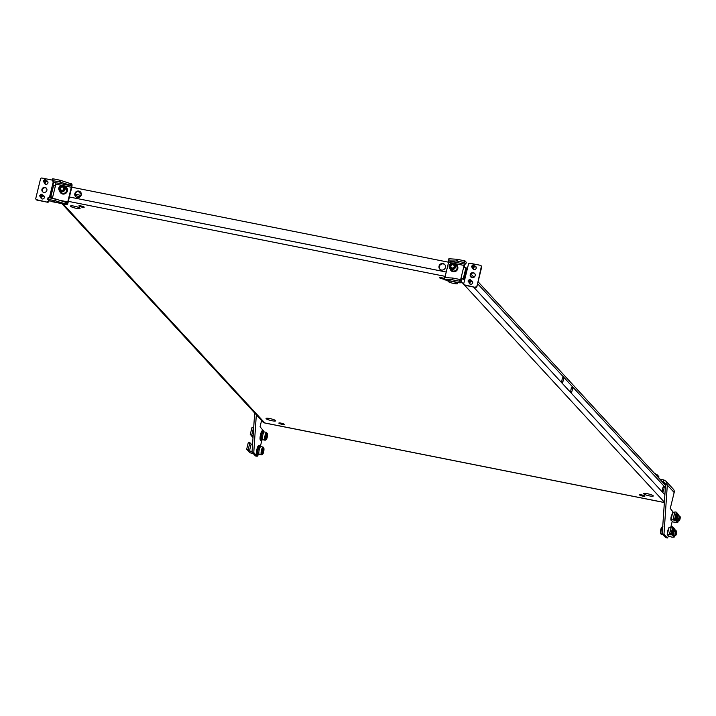 <?xml version="1.0" encoding="UTF-8"?>
<svg xmlns="http://www.w3.org/2000/svg" width="716" height="716" viewBox="0 0 716 716"><rect width="100%" height="100%" fill="white"/><g stroke="black" fill="none" stroke-linecap="round" stroke-linejoin="round"><path stroke-width="1.07" d="M662.568 491.758A2.757 0.662 -78.7 0 1 662.604 488.76A2.757 0.662 -78.7 0 1 663.75 486.424A2.757 0.662 -78.7 0 1 663.857 486.486A2.757 0.662 -78.7 0 1 663.813 489.484A2.757 0.662 -78.7 0 1 662.676 491.829A2.757 0.662 -78.7 0 1 662.568 491.758M562.042 382.595A2.757 0.662 -78.7 0 1 562.078 379.587A2.757 0.662 -78.7 0 1 563.223 377.251A2.757 0.662 -78.7 0 1 563.322 377.314A2.757 0.662 -78.7 0 1 563.286 380.321A2.757 0.662 -78.7 0 1 562.141 382.657A2.757 0.662 -78.7 0 1 562.042 382.595M443.866 279.115A2.757 0.465 13.7 0 1 439.597 277.826A2.757 0.465 13.7 0 1 439.543 277.701A2.757 0.465 13.7 0 1 441.199 277.665A2.757 0.465 13.7 0 1 444.036 278.426M448.144 281.478A4.958 0.832 13.7 0 1 448.046 281.236A4.958 0.832 13.7 0 1 452.467 281.46A4.958 0.832 13.7 0 1 457.587 283.357A4.958 0.832 13.7 0 1 457.685 283.59A4.958 0.832 13.7 0 1 453.264 283.366A4.958 0.832 13.7 0 1 448.144 281.478M84.157 207.067A2.757 0.465 -166.3 0 0 81.311 206.02A2.757 0.465 -166.3 0 0 78.858 205.895A2.757 0.465 -166.3 0 0 78.912 206.02A2.757 0.465 -166.3 0 0 81.758 207.076A2.757 0.465 -166.3 0 0 84.211 207.201A2.757 0.465 -166.3 0 0 84.157 207.067M79.995 208.186A4.958 0.832 -166.3 0 0 74.876 206.298A4.958 0.832 -166.3 0 0 70.463 206.074A4.958 0.832 -166.3 0 0 70.562 206.306A4.958 0.832 -166.3 0 0 75.681 208.195A4.958 0.832 -166.3 0 0 80.094 208.419A4.958 0.832 -166.3 0 0 79.995 208.186M278.9 423.192A2.757 0.465 13.7 0 1 278.846 423.058A2.757 0.465 13.7 0 1 281.298 423.183A2.757 0.465 13.7 0 1 284.145 424.23A2.757 0.465 13.7 0 1 284.198 424.364A2.757 0.465 13.7 0 1 281.746 424.239A2.757 0.465 13.7 0 1 278.9 423.192M78.832 191.074A3.365 3.222 137.4 0 1 80.872 195.871A3.365 3.222 137.4 0 1 75.574 196.578A3.365 3.222 137.4 0 1 78.832 191.074M80.702 192.228A3.365 3.222 -42.6 0 0 75.762 196.775M266.155 418.708A4.958 0.832 13.7 0 1 266.057 418.475A4.958 0.832 13.7 0 1 270.478 418.699A4.958 0.832 13.7 0 1 275.597 420.587A4.958 0.832 13.7 0 1 275.696 420.82A4.958 0.832 13.7 0 1 271.275 420.596A4.958 0.832 13.7 0 1 266.155 418.708M644.83 496.036A2.757 0.465 -166.3 0 0 641.983 494.989A2.757 0.465 -166.3 0 0 639.531 494.863A2.757 0.465 -166.3 0 0 639.585 494.989A2.757 0.465 -166.3 0 0 642.431 496.045A2.757 0.465 -166.3 0 0 644.883 496.17A2.757 0.465 -166.3 0 0 644.83 496.036M572.299 387.061A2.757 0.662 101.3 0 0 572.191 386.998A2.757 0.662 101.3 0 0 571.046 389.334A2.757 0.662 101.3 0 0 571.01 392.341A2.757 0.662 101.3 0 0 571.117 392.404A2.757 0.662 101.3 0 0 572.254 390.068A2.757 0.662 101.3 0 0 572.299 387.061M441.45 270.022A3.365 3.222 -42.6 0 0 444.708 264.517A3.365 3.222 -42.6 0 0 439.409 265.224A3.365 3.222 -42.6 0 0 441.45 270.022M439.946 269.27A3.365 3.222 137.4 0 1 444.887 264.723M653.18 495.749A4.958 0.832 -166.3 0 0 648.061 493.861A4.958 0.832 -166.3 0 0 643.648 493.637A4.958 0.832 -166.3 0 0 643.747 493.87A4.958 0.832 -166.3 0 0 648.866 495.767A4.958 0.832 -166.3 0 0 653.278 495.991A4.958 0.832 -166.3 0 0 653.18 495.749M75.153 194.322A3.061 0.519 13.7 0 1 78.196 194.752A3.061 0.519 13.7 0 1 80.747 195.772L80.863 195.889M80.201 196.694A3.061 0.519 13.7 0 1 75.529 195.271L75.117 194.824M78.402 191.414L81.32 194.582M264.714 422.941L262.987 422.019L61.88 203.639M448.628 262.226L71.797 187.216M464.505 267.381A3.857 3.687 -42.6 0 0 464.228 266.844M675.367 533.993A2.166 0.528 -78.7 0 1 675.895 531.827A2.166 0.528 -78.7 0 1 676.53 531.281A2.166 0.528 -78.7 0 1 676.629 532.641A2.166 0.528 -78.7 0 1 675.716 535.398A2.166 0.528 -78.7 0 1 675.367 533.993M675.573 535.443A2.452 0.591 -78.7 0 1 675.403 535.622A2.452 0.591 -78.7 0 1 675.251 535.666A2.452 0.591 -78.7 0 1 675.009 534.02A2.452 0.591 -78.7 0 1 676.199 530.86A2.452 0.591 -78.7 0 1 676.334 530.968A2.452 0.591 -78.7 0 1 676.423 531.191M258.333 453.926A3.732 0.904 -78.7 0 1 258.172 453.953A3.732 0.904 -78.7 0 1 258.029 453.863A3.732 0.904 -78.7 0 1 258.082 449.791A3.732 0.904 -78.7 0 1 259.631 446.623A3.732 0.904 -78.7 0 1 259.774 446.712M257.232 454.875A4.896 1.181 -78.7 0 1 257.008 454.902A4.896 1.181 -78.7 0 1 256.829 454.794A4.896 1.181 -78.7 0 1 256.892 449.451A4.896 1.181 -78.7 0 1 258.923 445.298A4.896 1.181 -78.7 0 1 259.111 445.406M258.923 454.096A4.896 1.181 -78.7 0 1 257.948 455.09A4.896 1.181 -78.7 0 1 257.76 454.973A4.896 1.181 -78.7 0 1 257.823 449.639A4.896 1.181 -78.7 0 1 259.854 445.477A4.896 1.181 -78.7 0 1 260.042 445.594A4.896 1.181 -78.7 0 1 260.382 446.775M261.913 439.266A3.732 0.904 -78.7 0 1 261.743 439.293A3.732 0.904 -78.7 0 1 261.6 439.203A3.732 0.904 -78.7 0 1 261.653 435.131A3.732 0.904 -78.7 0 1 263.202 431.963A3.732 0.904 -78.7 0 1 263.345 432.052M260.803 440.215A4.896 1.181 -78.7 0 1 260.588 440.242A4.896 1.181 -78.7 0 1 260.4 440.134A4.896 1.181 -78.7 0 1 260.472 434.791A4.896 1.181 -78.7 0 1 262.495 430.638A4.896 1.181 -78.7 0 1 262.683 430.746M262.495 439.436A4.896 1.181 -78.7 0 1 261.519 440.43A4.896 1.181 -78.7 0 1 261.331 440.313A4.896 1.181 -78.7 0 1 261.403 434.979A4.896 1.181 -78.7 0 1 263.434 430.826A4.896 1.181 -78.7 0 1 263.622 430.934A4.896 1.181 -78.7 0 1 263.953 432.115M670.946 519.261A2.757 0.662 -78.7 0 1 671.214 516.505A2.757 0.662 -78.7 0 1 672.118 514.455M667.375 533.912A2.757 0.662 -78.7 0 1 667.634 531.165A2.757 0.662 -78.7 0 1 668.547 529.115M663.983 534.243L662.237 533.894L665.665 537.618L667.41 537.967L663.983 534.243L667.312 485.054L666.113 481.313L673.326 489.153A3.857 3.687 137.4 0 1 674.168 492.501L670.274 508.45L673.684 512.808M672.226 521.382L670.713 527.585M667.41 537.967L668.547 536.024L667.196 534.646L668.923 527.719M662.237 533.894L665.567 484.705L667.312 485.054L674.168 492.501M666.113 481.313L663.938 479.971L663.508 481.734L665.477 483.864M665.567 484.705L664.761 482.557L661.915 481.412M659.83 479.156L663.938 479.971M678.938 519.333A2.166 0.528 -78.7 0 1 679.466 517.167A2.166 0.528 -78.7 0 1 680.102 516.63A2.166 0.528 -78.7 0 1 680.2 517.981A2.166 0.528 -78.7 0 1 679.287 520.738A2.166 0.528 -78.7 0 1 678.938 519.333M679.144 520.783A2.452 0.591 -78.7 0 1 678.983 520.962A2.452 0.591 -78.7 0 1 678.822 521.006A2.452 0.591 -78.7 0 1 678.58 519.36A2.452 0.591 -78.7 0 1 679.779 516.2A2.452 0.591 -78.7 0 1 679.905 516.308A2.452 0.591 -78.7 0 1 679.994 516.531M262.369 451.742L263.452 449.084L263.032 452.557L262.512 453.112L262.369 451.742M263.058 447.053L260.839 446.614A3.983 0.967 101.3 0 0 258.906 451.751A3.983 0.967 101.3 0 0 259.29 454.418L261.501 454.866A3.983 0.967 -78.7 0 1 261.116 452.19A3.983 0.967 -78.7 0 1 263.058 447.053L263.953 450.024C263.613 453.139 262.799 454.75 261.501 454.866M265.94 437.082L267.023 434.424L266.603 437.897L266.084 438.452L265.94 437.082M266.629 432.392L264.419 431.954A3.983 0.967 101.3 0 0 262.477 437.091A3.983 0.967 101.3 0 0 262.861 439.758L265.081 440.206A3.983 0.967 -78.7 0 1 264.696 437.53A3.983 0.967 -78.7 0 1 266.629 432.392L267.533 435.364C267.184 438.478 266.37 440.089 265.081 440.206M261.591 420.507L260.06 426.781L263.47 430.835M257.903 455.081L257.187 456.298L255.442 455.949L252.023 452.235L254.672 412.998M257.187 456.298L253.768 452.584L256.328 414.788M261.859 440.322L260.356 446.498M252.023 452.235L253.768 452.584M470.967 277.11A2.604 2.488 137.4 0 1 474.771 273.601M472.077 277.647A2.604 2.488 137.4 0 1 470.51 273.942A2.604 2.488 137.4 0 1 474.601 273.396A2.604 2.488 137.4 0 1 472.077 277.647M469.75 283.912A1.835 1.754 137.4 0 1 469.481 283.205M471.37 280.735A1.835 1.754 137.4 0 1 471.325 284.207A1.835 1.754 137.4 0 1 469.114 282.811M473.321 269.252A1.835 1.754 137.4 0 1 473.061 268.545M474.941 266.075A1.835 1.754 137.4 0 1 474.905 269.547A1.835 1.754 137.4 0 1 472.694 268.151M464.693 279.723A3.061 0.519 -166.3 0 1 462.894 279.213L464.765 279.419L463.762 283.527A1.226 1.172 -42.6 0 0 464.639 284.923L465.006 285.326A1.226 1.172 137.4 0 1 464.237 284.762M454.347 263.497L464.102 265.439L463.673 267.193A3.061 0.519 -166.3 0 1 465.919 267.802L466.581 268.035L463.87 279.177L462.894 279.213M449.102 277.817L445.021 277.011L448.592 262.351L452.011 263.032M460.961 280.233L461.328 278.73L460.961 278.336L460.594 279.84M464.782 263.909A3.061 0.743 101.3 0 1 464.469 265.833L464.12 267.292M461.328 278.73L462.223 278.971M463.673 267.193L460.961 278.336A3.061 0.519 13.7 0 1 463.198 278.936L465.919 267.802M481.188 265.887A1.226 1.172 137.4 0 1 481.662 267.122L481.295 266.719A1.226 1.172 -42.6 0 0 480.409 265.314L469.929 263.228A1.226 1.172 -42.6 0 0 468.479 264.168L467.476 268.276L466.581 268.035M481.662 267.122L476.945 286.472A1.226 1.172 137.4 0 1 475.487 287.411L465.006 285.326M481.295 266.719L476.945 286.472M475.487 287.411L464.639 284.923M475.12 287.018A1.226 1.172 -42.6 0 0 476.579 286.069M471.737 281.128A1.835 1.754 137.4 0 1 472.417 281.451M475.308 266.468A1.835 1.754 137.4 0 1 475.988 266.791M464.102 265.439L464.147 263.998L448.637 260.91L448.592 262.351M448.637 260.91L456.647 261.018L457.077 259.264L465.024 260.919L466.259 262.271L465.83 264.034L466.25 262.244M465.83 264.034L464.147 263.998M448.431 260.561L449.165 258.78L457.077 259.264M465.024 260.919L464.595 262.674L465.821 264.007M464.595 262.674L463.887 262.432L464.317 260.669M457.667 259.344L457.238 261.107L463.887 262.432M457.238 261.107L456.647 261.018M445.021 277.011L444.842 277.557M444.314 279.723A3.061 0.743 -78.7 0 1 444.18 279.741A3.061 0.743 -78.7 0 1 444.063 279.67L444.233 277.602L452.503 278.023L459.744 279.437L461.659 281.057M460.451 279.679L460.021 281.442L461.256 282.802L459.574 282.757A3.061 0.743 101.3 0 0 459.69 282.829A3.061 0.743 101.3 0 0 460.03 282.632M453.094 278.112L452.664 279.866L459.314 281.191L459.744 279.437M452.664 279.866L452.073 279.786L452.503 278.023M444.591 277.548L444.162 279.303L452.073 279.786M460.021 281.442L459.314 281.191M443.857 279.321L444.233 277.602M451.501 263.157A3.365 3.222 137.4 0 1 454.929 263.98A3.365 3.222 137.4 0 1 453.389 269.368A3.365 3.222 137.4 0 1 449.97 268.545A3.365 3.222 137.4 0 1 451.501 263.157M454.929 263.98L456.334 265.511A3.365 3.222 137.4 0 1 454.803 270.89A3.365 3.222 137.4 0 1 451.375 270.066L449.97 268.545M453.139 268.518A2.452 2.336 137.4 0 1 450.641 267.918A2.452 2.336 137.4 0 1 451.76 264.007A2.452 2.336 137.4 0 1 454.248 264.607A2.452 2.336 137.4 0 1 453.139 268.518M452.136 267.972A1.683 1.611 -42.6 0 0 454.132 266.674A1.683 1.611 -42.6 0 0 452.924 264.741A1.683 1.611 -42.6 0 0 450.928 266.039A1.683 1.611 -42.6 0 0 452.136 267.972M450.767 268.044A2.452 2.336 137.4 0 1 454.365 264.741M473.885 266.88L473.33 264.929L471.656 266.343L473.885 266.88M471.746 266.638L471.844 267.22L473.768 267.605L474.618 266.692L473.885 265.01L472.945 264.822L471.575 266.307L473.715 269.261A1.53 1.459 137.4 0 0 474.216 269.61M476.274 267.721A1.53 1.459 137.4 0 0 475.97 267.184L473.33 264.929M470.305 281.54L469.759 279.589L468.085 281.003L470.305 281.54M468.175 281.298L468.273 281.88L470.188 282.265L471.047 281.352L470.314 279.67L469.374 279.482L468.004 280.967L470.143 283.921A1.53 1.459 137.4 0 0 470.645 284.27M472.703 282.373A1.53 1.459 137.4 0 0 472.39 281.844L469.759 279.589M45.6 181.622L45.045 179.671L43.381 181.085L45.6 181.622M43.461 181.381L43.569 181.962L45.484 182.347L46.334 181.434L45.6 179.752L44.66 179.564L43.291 181.05L45.43 184.003A1.53 1.459 137.4 0 0 45.94 184.352M47.99 182.464A1.53 1.459 137.4 0 0 47.686 181.927L45.045 179.671M42.029 196.282L41.474 194.331L39.801 195.745L42.029 196.282M39.89 196.041L39.989 196.623L41.913 196.998L42.763 196.095L42.029 194.412L41.089 194.224L39.72 195.71L41.859 198.663A1.53 1.459 137.4 0 0 42.36 199.012M44.419 197.115A1.53 1.459 137.4 0 0 44.115 196.587L41.474 194.331M61.093 185.444A3.365 3.222 137.4 0 1 64.521 186.258A3.365 3.222 137.4 0 1 62.99 191.646A3.365 3.222 137.4 0 1 59.562 190.823A3.365 3.222 137.4 0 1 61.093 185.444M64.521 186.258L65.926 187.789A3.365 3.222 137.4 0 1 64.395 193.177A3.365 3.222 137.4 0 1 60.967 192.353L59.562 190.823M62.731 190.805A2.452 2.336 137.4 0 1 60.242 190.205A2.452 2.336 137.4 0 1 61.352 186.285A2.452 2.336 137.4 0 1 63.84 186.885A2.452 2.336 137.4 0 1 62.731 190.805M61.737 190.25A1.683 1.611 -42.6 0 0 63.724 188.952A1.683 1.611 -42.6 0 0 62.516 187.028A1.683 1.611 -42.6 0 0 60.52 188.317A1.683 1.611 -42.6 0 0 61.737 190.25M60.359 190.331A2.452 2.336 137.4 0 1 63.957 187.019M70.356 193.15L70.535 192.425M46.495 188.344A2.604 2.488 -42.6 0 0 42.683 191.843M45.01 187.404A2.604 2.488 -42.6 0 0 42.495 191.655A2.604 2.488 -42.6 0 0 46.585 191.109A2.604 2.488 -42.6 0 0 45.01 187.404M44.132 196.193A1.835 1.754 -42.6 0 0 43.452 195.871M40.839 197.553A1.835 1.754 -42.6 0 0 44.365 197.571A1.835 1.754 -42.6 0 0 43.085 195.477M47.712 181.533A1.835 1.754 -42.6 0 0 47.023 181.211M44.41 182.893A1.835 1.754 -42.6 0 0 47.936 182.911A1.835 1.754 -42.6 0 0 46.656 180.817M51.856 197.383L49.977 197.169A3.061 0.519 13.7 0 0 51.856 197.383L50.362 196.864L53.521 185.704A3.061 0.519 13.7 0 1 55.401 185.918L52.366 198.341M60.341 200.426L67.76 201.903L67.277 202.843L55.875 199.066L48.079 197.562L47.668 199.352L48.885 200.677L66.803 204.57A3.061 0.743 -78.7 0 0 66.919 204.642A3.061 0.743 -78.7 0 0 68.127 202.306L71.698 187.646A3.061 0.743 -78.7 0 0 71.806 184.048L60.448 180.307L53.127 178.812L52.25 180.539M67.76 201.903L71.332 187.243L63.948 185.775M61.603 185.31L55.83 184.155L55.401 185.918M52.68 197.061A3.061 0.519 -166.3 0 0 50.8 196.846L53.521 185.704M53.279 181.721L52.331 185.632L53.082 185.721M52.34 180.101L41.967 178.033A1.226 1.172 137.4 0 0 40.517 178.973L35.8 198.332A1.226 1.172 137.4 0 0 36.069 199.388L36.435 199.791A1.226 1.172 -42.6 0 0 37.044 200.131L47.525 202.216A1.226 1.172 -42.6 0 0 48.974 201.277L49.1 200.793M37.044 200.131L36.677 199.728A1.226 1.172 137.4 0 1 36.069 199.388M36.677 199.728L47.525 202.216M48.974 201.277L48.607 200.874A1.226 1.172 137.4 0 1 47.158 201.822M49.377 197.741L52.331 185.632M41.206 197.947A1.835 1.754 -42.6 0 0 41.465 198.654M44.777 183.287A1.835 1.754 -42.6 0 0 45.036 183.994M52.778 185.704L53.673 182.025M49.816 197.831L49.977 197.169M55.83 184.155L55.866 182.723L71.376 185.811L71.332 187.243M71.376 185.811L71.573 183.797M52.653 178.803L52.241 180.593L53.458 181.918L55.866 182.723M70.83 183.466L70.401 185.229L60.019 182.061L60.448 180.307M59.777 180.137L59.347 181.9L60.019 182.061M59.347 181.9L52.698 180.575L53.127 178.812M52.223 180.557L52.698 180.575M70.401 185.229L71.144 185.551M66.803 204.57L67 202.556M55.204 198.905L54.774 200.659L48.124 199.334L48.554 197.58M48.079 197.562L47.65 199.325L48.124 199.334M66.257 202.234L65.827 203.988L66.57 204.32M65.827 203.988L55.445 200.829L55.875 199.066M54.774 200.659L55.445 200.829M674.991 530.654A2.452 0.591 101.3 0 0 674.902 530.601A2.452 0.591 101.3 0 0 673.881 532.677A2.452 0.591 101.3 0 0 673.846 535.353A2.452 0.591 101.3 0 0 673.944 535.407L675.251 535.666M674.606 535.541L674.177 537.116L672.181 534.95L673.872 528.032L675.761 530.771M669.129 527.271L667.348 534.19L669.03 527.271L671.026 527.647M667.437 534.19L670.874 534.87L669.603 533.492L671.098 533.769L672.78 526.851L671.384 526.573L669.702 533.492M673.425 533.706A2.998 0.725 -78.7 0 1 674.114 530.887L674.007 528.918L672.601 534.664L673.067 535.165L673.425 533.706L672.87 533.59M668.565 536.024L671.966 537.197L674.239 537.036M669.612 533.483L671.384 526.573M672.78 526.851L673.675 527.817L671.993 534.736L671.25 534.763L672.181 534.95M669.03 527.271L667.348 534.19L667.876 534.763L667.196 534.646M671.993 534.736L671.098 533.769M671.465 533.134L672.127 533.85L673.416 528.569L672.754 527.853L671.465 533.134M671.742 533.429L672.673 528.184M672.951 528.48L673.416 528.569M673.908 529.312L674.472 529.419M673.55 530.78L674.114 530.887M678.571 515.994A2.452 0.591 101.3 0 0 678.473 515.941A2.452 0.591 101.3 0 0 677.461 518.017A2.452 0.591 101.3 0 0 677.425 520.693A2.452 0.591 101.3 0 0 677.515 520.747L678.822 521.006M678.177 520.881L677.748 522.456L675.761 520.29L677.443 513.372L679.341 516.111M670.919 519.521L672.601 512.611L674.597 512.987M672.7 512.611L671.017 519.53L674.454 520.219L673.183 518.832L674.866 511.913L673.273 518.832L674.669 519.109L676.36 512.191L674.955 511.913M677.005 519.046A2.998 0.725 -78.7 0 1 677.685 516.227L677.578 514.258L676.181 520.004L676.647 520.514L677.005 519.046L676.441 518.93M671.017 519.53L671.447 520.102L670.767 519.986L673.246 522.053L677.81 522.376M676.36 512.191L677.247 513.157L675.564 520.076L674.83 520.102L675.761 520.29M672.458 513.068L670.776 519.995L672.494 513.059M673.273 518.832L674.866 511.913M670.919 519.53L672.601 512.611M675.564 520.076L674.669 519.109M675.045 518.473L675.698 519.19L676.987 513.909L676.325 513.193L675.045 518.473M675.313 518.769L676.244 513.524M676.522 513.82L676.987 513.909M677.488 514.652L678.043 514.768M677.13 516.12L677.685 516.227M252.068 451.501L249.472 450.982L251.155 444.063L252.551 444.341M247.781 450.328L249.741 452.619L253.554 453.899M248.201 449.603L249.884 442.685L248.201 449.603L249.472 450.982M249.75 442.631L248.345 442.354L246.662 449.272L248.058 449.559M246.662 449.272L248.685 450.641L247.745 450.454M249.884 442.685L251.155 444.063M251.352 435.668L253.008 437.628M251.772 434.943L253.464 428.025L251.772 434.943L253.043 436.321M253.321 427.971L251.925 427.694L250.233 434.612L251.629 434.898M250.233 434.612L252.256 435.981L251.325 435.793M656.966 476.042L657.172 475.191A0.609 0.582 -42.6 0 0 656.733 474.484L655.972 474.968M656.214 474.61L655.247 474.18M658.452 476.346A0.609 0.582 137.4 0 1 658.89 477.044L658.675 477.903M656.662 475.71L656.894 474.744L656.089 474.583M655.981 474.323L654.755 473.643M655.767 474.001L654.442 473.303M665.37 487.605L477.608 283.724M471.996 277.629L470.528 276.036M664.887 494.792L473.553 287.026M664.385 502.176L461.489 281.853M445.182 276.367L68.36 201.357M63.035 203.872L264.777 422.95L664.358 502.498M446.238 272.026L69.416 197.007M75.529 195.271L75.762 194.313M662.73 526.681A3.983 0.967 101.3 0 0 660.966 531.791A3.983 0.967 101.3 0 0 661.351 534.458L660.447 531.487C660.796 528.381 661.611 526.77 662.9 526.654M660.483 531.424A3.249 0.788 -78.7 0 1 661.235 528.274A3.249 0.788 -78.7 0 1 662.184 527.307M660.94 533.572A3.249 0.788 -78.7 0 1 660.465 531.558M263.927 450.087A3.249 0.788 101.3 0 0 263.291 448.073A3.249 0.788 101.3 0 0 262.029 452.1A3.249 0.788 101.3 0 0 262.665 454.123A3.249 0.788 101.3 0 0 263.927 450.087M262.826 449.8L263.416 449.916M262.772 450.096L263.569 450.248M263.434 450.113L262.781 449.988M263.515 450.74L262.718 450.588M262.584 451.098L263.318 451.241M263.246 451.536L262.468 451.384M262.468 452.02L263.184 452.163M267.498 435.435A3.249 0.788 101.3 0 0 266.862 433.413A3.249 0.788 101.3 0 0 265.609 437.44A3.249 0.788 101.3 0 0 266.245 439.463A3.249 0.788 101.3 0 0 267.498 435.435M266.397 435.14L266.987 435.256M266.343 435.435L267.14 435.588M267.005 435.462L266.361 435.328M267.095 436.089L266.298 435.928M266.164 436.438L266.889 436.581M266.817 436.876L266.048 436.724M266.048 437.36L266.755 437.503M467.476 268.276L464.765 279.419M449.165 258.78L448.735 260.543M459.574 282.757L444.063 279.67M461.247 282.766L461.677 281.012L461.256 282.802M455.913 265.054A3.428 3.276 137.4 0 1 454.812 270.952A3.428 3.276 137.4 0 1 450.955 269.619M456.915 265.242C458.598 267.918 457.998 270.048 455.125 271.615L451.062 270.63A3.983 3.804 137.4 0 0 455.108 271.606A3.983 3.804 137.4 0 0 456.915 265.242L456.915 265.242A3.983 3.804 137.4 0 1 456.915 265.242L455.054 264.123A3.983 3.804 137.4 0 1 455.081 271.579A3.983 3.804 137.4 0 1 450.113 268.697L451.062 270.63A3.983 3.804 137.4 0 1 451.044 270.621M474.44 266.871L473.885 266.791M473.768 267.605L473.661 267.023M470.86 281.531L470.305 281.451M470.188 282.265L470.09 281.683M46.155 181.613L45.6 181.533M45.484 182.347L45.385 181.766M42.584 196.274L42.029 196.193M41.913 196.998L41.805 196.426M65.505 187.332A3.428 3.276 137.4 0 1 64.413 193.231A3.428 3.276 137.4 0 1 60.556 191.897M66.507 187.52C68.19 190.205 67.59 192.327 64.726 193.902A3.983 3.804 137.4 0 0 66.507 187.52L66.507 187.52A3.983 3.804 137.4 0 1 66.507 187.52L64.655 186.411A3.983 3.804 137.4 0 1 64.673 193.857A3.983 3.804 137.4 0 1 59.705 190.984M64.7 193.884A3.983 3.804 137.4 0 1 60.645 192.899L64.726 193.902M667.205 534.637L668.887 527.728M656.223 474.386L655.256 474.189M657.172 475.191L658.89 477.044M664.358 502.551L264.741 423.004M464.245 266.764L464.908 267.489M471.012 274.121L473.947 277.307M478.082 281.791L665.522 485.341M676.199 530.86L674.902 530.601M663.07 534.798L661.351 534.458M258.172 453.953L259.013 454.114M259.631 446.623L260.472 446.793M257.008 454.902L257.948 455.09M258.923 445.298L259.854 445.477M261.743 439.293L262.584 439.454M263.202 431.963L264.043 432.133M260.588 440.242L261.519 440.43M262.495 430.638L263.434 430.826M679.779 516.2L678.473 515.941M444.18 279.741L459.69 282.829M448.807 258.843L448.377 260.597M59.697 190.966L60.654 192.908M66.919 204.642L51.409 201.554M671.295 526.564L669.603 533.492M674.186 537.116L672.02 537.197M677.766 522.456L675.591 522.537M253.097 453.81L249.75 452.628M658.756 476.516L657.046 474.654"/></g></svg>
